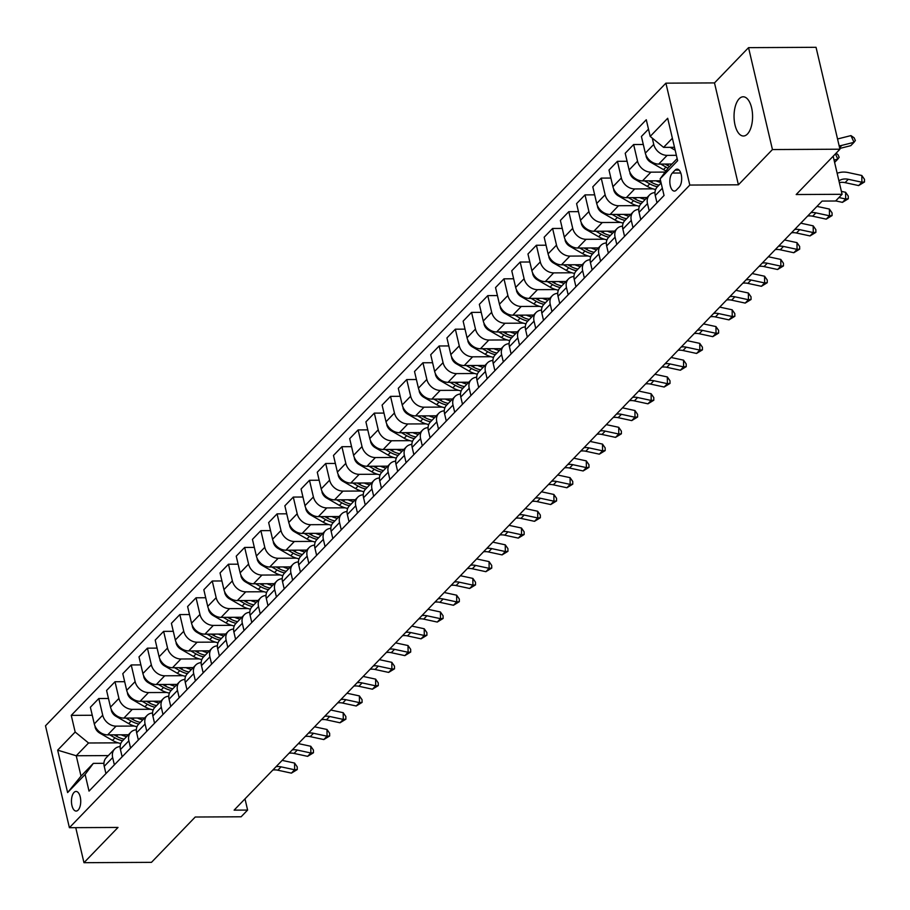 <?xml version="1.0" encoding="UTF-8"?>
<svg xmlns="http://www.w3.org/2000/svg" width="910" height="910" viewBox="0 0 910 910"><rect width="100%" height="100%" fill="white"/><g stroke="black" fill="none" stroke-linecap="round" stroke-linejoin="round"><path stroke-width="1.36" d="M747.44 134.032A19.61 9.271 -90.3 0 0 752.32 111.964A19.61 9.271 -90.3 0 0 743.208 96.79A19.61 9.271 -90.3 0 0 739.17 98.769A19.61 9.271 -90.3 0 0 734.302 120.837A19.61 9.271 -90.3 0 0 743.413 136.011A19.61 9.271 -90.3 0 0 747.44 134.032M78.158 810.059A9.805 4.63 -90.3 0 0 80.603 799.037A9.805 4.63 -90.3 0 0 76.042 791.45A9.805 4.63 -90.3 0 0 74.028 792.439A9.805 4.63 -90.3 0 0 71.583 803.473A9.805 4.63 -90.3 0 0 76.144 811.06A9.805 4.63 -90.3 0 0 78.158 810.059M665.904 83.163L45.5 725.793L69.399 827.69L689.803 185.06L665.904 83.163L714.498 82.912L738.408 184.81L772.442 149.558L748.543 47.65L714.498 82.912M748.543 47.65L816.042 47.309L839.941 149.206L796.182 194.535L842.08 194.296L833.162 156.236M75.746 827.656L83.97 862.691L151.469 862.35L195.229 817.021L241.127 816.782L247.611 810.071L244.995 798.866M772.442 149.558L839.941 149.206M842.08 194.296L835.607 201.008L822.105 201.076L234.12 810.139L247.611 810.071M675.174 170.09L672.319 173.048A9.498 4.493 -90.3 0 0 669.953 183.729A9.498 4.493 -90.3 0 0 674.367 191.089A9.498 4.493 -90.3 0 0 676.323 190.122L679.178 187.164A9.498 4.493 -90.3 0 0 681.544 176.483A9.498 4.493 -90.3 0 0 677.12 169.135A9.498 4.493 -90.3 0 0 675.174 170.09L679.087 170.068M672.376 138.252L663.572 147.363L650.184 136.409L646.282 119.745L71.253 715.374L92.251 715.26M650.184 136.409L667.69 118.277L677.643 160.695L660.137 178.826L668.349 167.747L677.154 158.624M108.313 755.584L76.235 755.755L81.013 776.128L93.332 763.376L85.119 774.444L89.021 791.108L664.038 195.479L660.137 178.826M85.119 774.444L67.613 792.576L57.66 750.159L75.166 732.038L71.253 715.374M738.408 184.81L689.803 185.06M83.97 862.691L118.004 827.44L69.399 827.69M93.332 763.376L103.933 763.319M674.503 147.306L663.572 147.363M676.38 155.314L667.132 155.371A12.262 9.714 -136 0 1 653.744 144.406L652.277 138.115M671.944 164.027L658.704 164.096A12.262 9.714 -136 0 1 645.327 153.142L641.413 136.477L648.489 129.152M665.142 172.081L650.923 172.161A12.262 9.714 -136 0 1 637.546 161.195L633.633 144.531L643.29 144.485M660.603 180.794L642.494 180.885A12.262 9.714 -136 0 1 629.117 169.92L625.204 153.267L633.633 144.531M652.982 188.848L634.725 188.939A12.262 9.714 -136 0 1 621.337 177.985L617.424 161.32L627.081 161.275M647.033 197.561L626.296 197.675A12.262 9.714 -136 0 1 612.908 186.709L608.995 170.045L617.424 161.32M636.784 205.637L618.516 205.728A12.262 9.714 -136 0 1 605.127 194.774L601.226 178.11L610.883 178.053M630.823 214.35L610.087 214.464A12.262 9.714 -136 0 1 596.698 203.499L592.797 186.834L601.226 178.11M620.574 222.427L602.306 222.518A12.262 9.714 -136 0 1 588.918 211.552L585.016 194.899L594.674 194.842M614.625 231.14L593.877 231.242A12.262 9.714 -136 0 1 580.489 220.288L576.587 203.624L585.016 194.899M604.365 239.216L586.097 239.307A12.262 9.714 -136 0 1 572.72 228.342L568.807 211.677L578.464 211.632M598.416 247.929L577.668 248.032A12.262 9.714 -136 0 1 564.291 237.078L560.378 220.413L568.807 211.677M588.156 255.994L569.887 256.097A12.262 9.714 -136 0 1 556.51 245.131L552.597 228.467L562.255 228.421M582.207 264.719L561.459 264.821A12.262 9.714 -136 0 1 548.082 253.867L544.169 237.203L552.597 228.467M571.946 272.784L553.689 272.886A12.262 9.714 -136 0 1 540.301 261.921L536.388 245.256L546.045 245.211M565.997 281.508L545.261 281.611A12.262 9.714 -136 0 1 531.872 270.645L527.959 253.992L536.388 245.256M555.748 289.573L537.48 289.664A12.262 9.714 -136 0 1 524.092 278.71L520.19 262.046L529.847 262M549.788 298.287L529.051 298.4A12.262 9.714 -136 0 1 515.663 287.435L511.761 270.77L520.19 262.046M539.539 306.363L521.271 306.454A12.262 9.714 -136 0 1 507.882 295.5L503.981 278.835L513.638 278.779M533.59 315.076L512.842 315.19A12.262 9.714 -136 0 1 499.453 304.224L495.552 287.56L503.981 278.835M523.33 323.152L505.061 323.243A12.262 9.714 -136 0 1 491.684 312.278L487.771 295.625L497.429 295.568M517.38 331.866L496.632 331.968A12.262 9.714 -136 0 1 483.255 321.014L479.342 304.349L487.771 295.625M507.12 339.942L488.852 340.033A12.262 9.714 -136 0 1 475.475 329.067L471.562 312.403L481.219 312.358M501.171 348.655L480.435 348.757A12.262 9.714 -136 0 1 467.046 337.803L463.133 321.139L471.562 312.403M490.911 356.72L472.654 356.822A12.262 9.714 -136 0 1 459.266 345.857L455.353 329.192L465.01 329.147M484.962 365.445L464.225 365.547A12.262 9.714 -136 0 1 450.837 354.593L446.935 337.928L455.353 329.192M474.713 373.51L456.445 373.612A12.262 9.714 -136 0 1 443.056 362.646L439.155 345.982L448.812 345.936M468.764 382.234L448.016 382.337A12.262 9.714 -136 0 1 434.627 371.371L430.726 354.718L439.155 345.982M458.503 390.299L440.235 390.39A12.262 9.714 -136 0 1 426.847 379.436L422.945 362.772L432.603 362.726M452.554 399.012L431.806 399.126A12.262 9.714 -136 0 1 418.429 388.161L414.516 371.496L422.945 362.772M442.294 407.088L424.026 407.179A12.262 9.714 -136 0 1 410.649 396.225L406.736 379.561L416.393 379.504M436.345 415.802L415.597 415.915A12.262 9.714 -136 0 1 402.22 404.95L398.307 388.286L406.736 379.561M426.085 423.878L407.828 423.969A12.262 9.714 -136 0 1 394.439 413.003L390.526 396.35L400.184 396.294M420.136 432.591L399.399 432.694A12.262 9.714 -136 0 1 386.011 421.739L382.098 405.075L390.526 396.35M409.887 440.667L391.618 440.759A12.262 9.714 -136 0 1 378.23 429.793L374.328 413.129L383.986 413.083M403.926 449.381L383.19 449.483A12.262 9.714 -136 0 1 369.801 438.529L365.9 421.865L374.328 413.129M393.677 457.446L375.409 457.548A12.262 9.714 -136 0 1 362.021 446.582L358.119 429.918L367.776 429.873M387.728 466.17L366.98 466.273A12.262 9.714 -136 0 1 353.592 455.318L349.69 438.654L358.119 429.918M377.468 474.235L359.2 474.337A12.262 9.714 -136 0 1 345.823 463.372L341.91 446.708L351.567 446.662M371.519 482.96L350.771 483.062A12.262 9.714 -136 0 1 337.394 472.097L333.481 455.444L341.91 446.708M361.259 491.025L342.99 491.116A12.262 9.714 -136 0 1 329.613 480.161L325.7 463.497L335.358 463.452M355.31 499.738L334.573 499.852A12.262 9.714 -136 0 1 321.185 488.886L317.272 472.222L325.7 463.497M345.049 507.814L326.792 507.905A12.262 9.714 -136 0 1 313.404 496.951L309.491 480.287L319.148 480.23M339.1 516.527L318.363 516.641A12.262 9.714 -136 0 1 304.975 505.676L301.074 489.011L309.491 480.287M328.851 524.604L310.583 524.695A12.262 9.714 -136 0 1 297.195 513.74L293.293 497.076L302.95 497.019M322.891 533.317L302.154 533.419A12.262 9.714 -136 0 1 288.766 522.465L284.864 505.801L293.293 497.076M312.642 541.393L294.374 541.484A12.262 9.714 -136 0 1 280.985 530.519L277.084 513.866L286.741 513.809M306.693 550.106L285.945 550.209A12.262 9.714 -136 0 1 272.568 539.255L268.655 522.59L277.084 513.866M296.433 558.171L278.164 558.274A12.262 9.714 -136 0 1 264.787 547.308L260.874 530.644L270.532 530.598M290.483 566.896L269.735 566.998A12.262 9.714 -136 0 1 256.358 556.044L252.445 539.38L260.874 530.644M280.223 574.961L261.955 575.063A12.262 9.714 -136 0 1 248.578 564.098L244.665 547.433L254.322 547.388M274.274 583.685L253.537 583.788A12.262 9.714 -136 0 1 240.149 572.822L236.236 556.169L244.665 547.433M264.014 591.75L245.757 591.841A12.262 9.714 -136 0 1 232.368 580.887L228.456 564.223L238.113 564.177M258.065 600.463L237.328 600.577A12.262 9.714 -136 0 1 223.94 589.612L220.038 572.947L228.456 564.223M247.816 608.54L229.548 608.631A12.262 9.714 -136 0 1 216.159 597.677L212.257 581.012L221.915 580.955M241.867 617.253L221.119 617.367A12.262 9.714 -136 0 1 207.73 606.401L203.829 589.737L212.257 581.012M231.606 625.329L213.338 625.42A12.262 9.714 -136 0 1 199.95 614.466L196.048 597.802L205.706 597.745M225.657 634.042L204.909 634.156A12.262 9.714 -136 0 1 191.532 623.191L187.619 606.526L196.048 597.802M215.397 642.119L197.129 642.21A12.262 9.714 -136 0 1 183.752 631.244L179.839 614.591L189.496 614.534M209.448 650.832L188.7 650.934A12.262 9.714 -136 0 1 175.323 639.98L171.41 623.316L179.839 614.591M199.188 658.897L180.931 658.999A12.262 9.714 -136 0 1 167.542 648.034L163.629 631.369L173.287 631.324M193.238 667.621L172.502 667.724A12.262 9.714 -136 0 1 159.113 656.77L155.201 640.105L163.629 631.369M182.99 675.686L164.721 675.789A12.262 9.714 -136 0 1 151.333 664.823L147.431 648.159L157.089 648.113M177.029 684.411L156.292 684.513A12.262 9.714 -136 0 1 142.904 673.548L139.002 656.895L147.431 648.159M166.78 692.476L148.512 692.567A12.262 9.714 -136 0 1 135.124 681.613L131.222 664.948L140.879 664.903M160.831 701.189L140.083 701.303A12.262 9.714 -136 0 1 126.695 690.337L122.793 673.673L131.222 664.948M150.571 709.265L132.303 709.356A12.262 9.714 -136 0 1 118.926 698.402L115.013 681.738L124.67 681.681M144.622 717.979L123.874 718.092A12.262 9.714 -136 0 1 110.497 707.127L106.584 690.462L115.013 681.738M134.362 726.055L116.093 726.146A12.262 9.714 -136 0 1 102.716 715.192L98.803 698.527L108.461 698.47M128.412 734.768L107.676 734.882A12.262 9.714 -136 0 1 94.287 723.916L90.374 707.252L98.803 698.527M118.152 742.844L88.554 742.992L76.235 755.755L57.66 750.159M656.974 202.805L655.268 195.548A12.262 9.714 -136 0 1 657.247 186.982L661.115 182.978M649.194 210.87L647.488 203.612A12.262 9.714 -136 0 1 649.467 195.036A12.262 9.714 -136 0 1 654.972 192.567M640.765 219.594L639.059 212.337A12.262 9.714 -136 0 1 641.049 203.772L649.467 195.036M632.985 227.659L631.278 220.391A12.262 9.714 -136 0 1 633.269 211.825A12.262 9.714 -136 0 1 638.763 209.357M624.556 236.384L622.861 229.127A12.262 9.714 -136 0 1 624.84 220.561L633.269 211.825M616.775 244.437L615.08 237.18A12.262 9.714 -136 0 1 617.06 228.615A12.262 9.714 -136 0 1 622.554 226.135M608.346 253.173L606.652 245.916A12.262 9.714 -136 0 1 608.631 237.339L617.06 228.615M600.577 261.227L598.871 253.97A12.262 9.714 -136 0 1 600.85 245.404A12.262 9.714 -136 0 1 606.356 242.924M592.148 269.963L590.442 262.706A12.262 9.714 -136 0 1 592.421 254.129L600.85 245.404M584.368 278.016L582.662 270.759A12.262 9.714 -136 0 1 584.641 262.194A12.262 9.714 -136 0 1 590.146 259.714M575.939 286.752L574.233 279.484A12.262 9.714 -136 0 1 576.212 270.918L584.641 262.194M568.159 294.806L566.452 287.549A12.262 9.714 -136 0 1 568.443 278.972A12.262 9.714 -136 0 1 573.937 276.504M559.73 303.53L558.023 296.273A12.262 9.714 -136 0 1 560.014 287.708L568.443 278.972M551.949 311.595L550.243 304.338A12.262 9.714 -136 0 1 552.234 295.761A12.262 9.714 -136 0 1 557.728 293.293M543.52 320.32L541.825 313.063A12.262 9.714 -136 0 1 543.805 304.497L552.234 295.761M535.74 328.385L534.045 321.116A12.262 9.714 -136 0 1 536.024 312.551A12.262 9.714 -136 0 1 541.53 310.083M527.311 337.11L525.616 329.852A12.262 9.714 -136 0 1 527.595 321.287L536.024 312.551M519.542 345.163L517.836 337.906A12.262 9.714 -136 0 1 519.815 329.34A12.262 9.714 -136 0 1 525.32 326.861M511.113 353.899L509.407 346.642A12.262 9.714 -136 0 1 511.386 338.065L519.815 329.34M503.332 361.952L501.626 354.695A12.262 9.714 -136 0 1 503.605 346.13A12.262 9.714 -136 0 1 509.111 343.65M494.903 370.688L493.197 363.431A12.262 9.714 -136 0 1 495.188 354.854L503.605 346.13M487.123 378.742L485.417 371.485A12.262 9.714 -136 0 1 487.407 362.919A12.262 9.714 -136 0 1 492.901 360.44M478.694 387.478L476.988 380.209A12.262 9.714 -136 0 1 478.978 371.644L487.407 362.919M470.914 395.531L469.219 388.274A12.262 9.714 -136 0 1 471.198 379.697A12.262 9.714 -136 0 1 476.692 377.229M462.485 404.256L460.79 396.999A12.262 9.714 -136 0 1 462.769 388.433L471.198 379.697M454.704 412.321L453.009 405.064A12.262 9.714 -136 0 1 454.989 396.487A12.262 9.714 -136 0 1 460.494 394.019M446.287 421.046L444.58 413.788A12.262 9.714 -136 0 1 446.56 405.223L454.989 396.487M438.506 429.111L436.8 421.842A12.262 9.714 -136 0 1 438.779 413.276A12.262 9.714 -136 0 1 444.285 410.808M430.077 437.835L428.371 430.578A12.262 9.714 -136 0 1 430.35 422.012L438.779 413.276M422.297 445.889L420.591 438.631A12.262 9.714 -136 0 1 422.581 430.066A12.262 9.714 -136 0 1 428.075 427.598M413.868 454.625L412.162 447.367A12.262 9.714 -136 0 1 414.152 438.791L422.581 430.066M406.087 462.678L404.381 455.421A12.262 9.714 -136 0 1 406.372 446.855A12.262 9.714 -136 0 1 411.866 444.376M397.659 471.414L395.964 464.157A12.262 9.714 -136 0 1 397.943 455.58L406.372 446.855M389.878 479.468L388.183 472.21A12.262 9.714 -136 0 1 390.162 463.645A12.262 9.714 -136 0 1 395.668 461.165M381.449 488.204L379.754 480.935A12.262 9.714 -136 0 1 381.734 472.37L390.162 463.645M373.68 496.257L371.974 489A12.262 9.714 -136 0 1 373.953 480.423A12.262 9.714 -136 0 1 379.459 477.955M365.251 504.982L363.545 497.724A12.262 9.714 -136 0 1 365.524 489.159L373.953 480.423M357.471 513.047L355.764 505.789A12.262 9.714 -136 0 1 357.744 497.213A12.262 9.714 -136 0 1 363.249 494.744M349.042 521.771L347.336 514.514A12.262 9.714 -136 0 1 349.315 505.949L357.744 497.213M341.261 529.836L339.555 522.567A12.262 9.714 -136 0 1 341.546 514.002A12.262 9.714 -136 0 1 347.04 511.534M332.833 538.561L331.126 531.303A12.262 9.714 -136 0 1 333.117 522.738L341.546 514.002M325.052 546.614L323.357 539.357A12.262 9.714 -136 0 1 325.336 530.792A12.262 9.714 -136 0 1 330.83 528.323M316.623 555.35L314.928 548.093A12.262 9.714 -136 0 1 316.908 539.516L325.336 530.792M308.843 563.404L307.148 556.146A12.262 9.714 -136 0 1 309.127 547.581A12.262 9.714 -136 0 1 314.632 545.101M300.425 572.14L298.719 564.883A12.262 9.714 -136 0 1 300.698 556.306L309.127 547.581M292.645 580.193L290.938 572.936A12.262 9.714 -136 0 1 292.918 564.371A12.262 9.714 -136 0 1 298.423 561.891M284.216 588.929L282.51 581.661A12.262 9.714 -136 0 1 284.489 573.095L292.918 564.371M276.435 596.983L274.729 589.726A12.262 9.714 -136 0 1 276.708 581.16A12.262 9.714 -136 0 1 282.214 578.68M268.006 605.707L266.3 598.45A12.262 9.714 -136 0 1 268.291 589.885L276.708 581.16M260.226 613.772L258.52 606.515A12.262 9.714 -136 0 1 260.51 597.938A12.262 9.714 -136 0 1 266.004 595.47M251.797 622.497L250.091 615.24A12.262 9.714 -136 0 1 252.081 606.674L260.51 597.938M244.017 630.562L242.322 623.293A12.262 9.714 -136 0 1 244.301 614.728A12.262 9.714 -136 0 1 249.795 612.259M235.588 639.286L233.893 632.029A12.262 9.714 -136 0 1 235.872 623.464L244.301 614.728M227.807 647.34L226.112 640.083A12.262 9.714 -136 0 1 228.091 631.517A12.262 9.714 -136 0 1 233.597 629.049M219.39 656.076L217.683 648.819A12.262 9.714 -136 0 1 219.663 640.242L228.091 631.517M211.609 664.129L209.903 656.872A12.262 9.714 -136 0 1 211.882 648.307A12.262 9.714 -136 0 1 217.388 645.827M203.18 672.865L201.474 665.608A12.262 9.714 -136 0 1 203.453 657.031L211.882 648.307M195.4 680.919L193.694 673.662A12.262 9.714 -136 0 1 195.684 665.096A12.262 9.714 -136 0 1 201.178 662.616M186.971 689.655L185.265 682.386A12.262 9.714 -136 0 1 187.255 673.821L195.684 665.096M179.19 697.708L177.484 690.451A12.262 9.714 -136 0 1 179.475 681.886A12.262 9.714 -136 0 1 184.969 679.406M170.762 706.433L169.067 699.176A12.262 9.714 -136 0 1 171.046 690.61L179.475 681.886M162.981 714.498L161.286 707.241A12.262 9.714 -136 0 1 163.265 698.664A12.262 9.714 -136 0 1 168.771 696.195M154.552 723.222L152.857 715.965A12.262 9.714 -136 0 1 154.837 707.4L163.265 698.664M146.783 731.287L145.077 724.03A12.262 9.714 -136 0 1 147.056 715.453A12.262 9.714 -136 0 1 152.561 712.985M138.354 740.012L136.648 732.755A12.262 9.714 -136 0 1 138.627 724.189L147.056 715.453M130.574 748.065L128.867 740.808A12.262 9.714 -136 0 1 130.847 732.243A12.262 9.714 -136 0 1 136.352 729.774M122.145 756.802L120.438 749.544A12.262 9.714 -136 0 1 122.429 740.967L130.847 732.243M114.364 764.855L112.658 757.598A12.262 9.714 -136 0 1 114.649 749.032A12.262 9.714 -136 0 1 120.143 746.553M75.166 732.038L88.554 742.992M105.935 773.591L104.229 766.334A12.262 9.714 -136 0 1 106.22 757.757L114.649 749.032M67.613 792.576L81.013 776.128M838.929 180.817L839.338 180.567A15.322 12.148 -136 0 1 848.313 179.293L861.884 182.216L861.815 175.493L848.245 172.57A22.977 18.223 44 0 0 837.154 173.287M839.35 182.614A15.322 12.148 -136 0 1 845.071 182.648L858.642 185.572L861.884 182.216L864.5 181.977L858.642 185.572M861.815 175.493L864.466 179.293L864.5 181.977M670.158 147.329L675.186 150.218M837.53 138.911A15.322 12.148 44 0 0 838.792 138.661L850.952 135.601L854.137 137.808L855.366 140.493L854.024 142.313L841.864 145.373A22.977 18.223 -136 0 1 839.145 145.827M850.952 135.601L854.024 142.313L850.793 145.668L839.759 148.444M835.698 200.905L842.433 202.361L845.674 199.006L845.606 192.283L841.397 191.373M838.94 197.55L845.674 199.006L848.291 198.767L842.433 202.361M845.606 192.283L848.268 196.082L848.291 198.767M810.89 212.69A15.322 12.148 -136 0 1 815.906 212.86L829.476 215.784L829.397 209.061L816.975 206.388M807.648 216.045A15.322 12.148 -136 0 1 812.664 216.216L826.235 219.151L829.476 215.784L832.081 215.556L826.235 219.151M829.397 209.061L832.058 212.872L832.081 215.556M794.692 229.479A15.322 12.148 -136 0 1 799.697 229.65L813.267 232.573L813.187 225.851L800.766 223.177M791.45 232.835A15.322 12.148 -136 0 1 796.455 233.005L810.025 235.929L813.267 232.573L815.883 232.346L810.025 235.929M813.187 225.851L815.849 229.661L815.883 232.346M646.134 155.508L646.134 156.349A8.122 6.438 44 0 0 650.764 162.298L663.527 169.624A23.444 18.587 44 0 0 666.018 170.887M660.796 164.084L665.984 167.065A23.444 18.587 44 0 0 668.065 168.145M669.555 166.507A23.444 18.587 -136 0 1 667.542 165.461L665.119 164.062M836.017 153.278L837.928 154.598L839.168 157.282L837.826 159.102L834.049 160.046M834.606 162.424L837.826 159.102L835.426 153.881M629.925 172.297L629.925 173.139A8.122 6.438 44 0 0 634.554 179.077L647.317 186.402A23.444 18.587 44 0 0 655.632 189.473M655.973 180.817A23.444 18.587 44 0 0 661.001 182.535M644.587 180.874L649.785 183.854A23.444 18.587 44 0 0 657.429 186.789M658.988 185.185A23.444 18.587 -136 0 1 651.332 182.239L648.91 180.851M613.715 189.087L613.715 189.917A8.122 6.438 44 0 0 618.345 195.866L631.108 203.192A23.444 18.587 44 0 0 639.423 206.263M639.764 197.606A23.444 18.587 44 0 0 645.247 199.415M628.378 197.663L633.576 200.644A23.444 18.587 44 0 0 641.231 203.578M642.779 201.975A23.444 18.587 -136 0 1 635.135 199.028L632.7 197.641M778.482 246.269A15.322 12.148 -136 0 1 783.487 246.439L797.058 249.363L796.978 242.64L784.568 239.967M775.24 249.624A15.322 12.148 -136 0 1 780.245 249.795L793.816 252.718L797.058 249.363L799.674 249.135L793.816 252.718M796.978 242.64L799.64 246.439L799.674 249.135M597.506 205.876L597.517 206.706A8.122 6.438 44 0 0 602.136 212.656L614.91 219.981A23.444 18.587 44 0 0 623.213 223.041M623.566 214.385A23.444 18.587 44 0 0 629.038 216.205M612.168 214.453L617.367 217.433A23.444 18.587 44 0 0 625.022 220.368M626.581 218.753A23.444 18.587 -136 0 1 618.925 215.818L616.502 214.43M762.273 263.058A15.322 12.148 -136 0 1 767.278 263.229L780.848 266.152L780.78 259.43L768.358 256.757M759.031 266.414A15.322 12.148 -136 0 1 764.036 266.584L777.606 269.508L780.848 266.152L783.464 265.925L777.606 269.508M780.78 259.43L783.43 263.229L783.464 265.925M581.308 222.666L581.308 223.496A8.122 6.438 44 0 0 585.938 229.445L598.7 236.771A23.444 18.587 44 0 0 607.015 239.831M607.357 231.174A23.444 18.587 44 0 0 612.828 232.994M595.97 231.231L601.157 234.223A23.444 18.587 44 0 0 608.813 237.157M610.371 235.542A23.444 18.587 -136 0 1 602.716 232.607L600.293 231.22M746.063 279.836A15.322 12.148 -136 0 1 751.068 280.018L764.639 282.942L764.571 276.219L752.149 273.546M742.822 283.203A15.322 12.148 -136 0 1 747.838 283.374L761.408 286.297L764.639 282.942L767.255 282.703L761.408 286.297M764.571 276.219L767.232 280.018L767.255 282.703M565.099 239.444L565.099 240.286A8.122 6.438 44 0 0 569.728 246.235L582.491 253.56A23.444 18.587 44 0 0 590.806 256.62M591.147 247.964A23.444 18.587 44 0 0 596.63 249.784M579.761 248.02L584.959 251.001A23.444 18.587 44 0 0 592.603 253.947M594.162 252.332A23.444 18.587 -136 0 1 586.506 249.397L584.083 247.998M729.854 296.626A15.322 12.148 -136 0 1 734.87 296.796L748.441 299.731L748.361 293.009L735.94 290.324M726.612 299.982A15.322 12.148 -136 0 1 731.629 300.163L745.199 303.087L748.441 299.731L751.057 299.492L745.199 303.087M748.361 293.009L751.023 296.808L751.057 299.492M548.889 256.233L548.889 257.075A8.122 6.438 44 0 0 553.519 263.024L566.282 270.35A23.444 18.587 44 0 0 574.597 273.409M574.938 264.753A23.444 18.587 44 0 0 580.421 266.573M563.552 264.81L568.75 267.79A23.444 18.587 44 0 0 576.394 270.736M577.952 269.121A23.444 18.587 -136 0 1 570.308 266.186L567.874 264.787M713.656 313.415A15.322 12.148 -136 0 1 718.661 313.586L732.231 316.509L732.152 309.798L719.73 307.114M710.414 316.771A15.322 12.148 -136 0 1 715.419 316.942L728.99 319.876L732.231 316.509L734.848 316.282L728.99 319.876M732.152 309.798L734.814 313.597L734.848 316.282M532.68 273.023L532.68 273.864A8.122 6.438 44 0 0 537.309 279.802L550.072 287.128A23.444 18.587 44 0 0 558.387 290.199M558.729 281.543A23.444 18.587 44 0 0 564.211 283.351M547.342 281.599L552.541 284.58A23.444 18.587 44 0 0 560.196 287.514M561.743 285.911A23.444 18.587 -136 0 1 554.099 282.964L551.676 281.577M697.447 330.205A15.322 12.148 -136 0 1 702.452 330.375L716.022 333.299L715.954 326.576L703.532 323.903M694.205 333.56A15.322 12.148 -136 0 1 699.21 333.731L712.78 336.654L716.022 333.299L718.638 333.071L712.78 336.654M715.954 326.576L718.604 330.387L718.638 333.071M516.482 289.812L516.482 290.643A8.122 6.438 44 0 0 521.1 296.592L533.874 303.917A23.444 18.587 44 0 0 542.189 306.988M542.531 298.332A23.444 18.587 44 0 0 548.002 300.141M531.144 298.389L536.331 301.369A23.444 18.587 44 0 0 543.987 304.304M545.545 302.7A23.444 18.587 -136 0 1 537.89 299.754L535.467 298.366M681.237 346.994A15.322 12.148 -136 0 1 686.242 347.165L699.813 350.088L699.744 343.366L687.323 340.693M677.995 350.35A15.322 12.148 -136 0 1 683 350.521L696.571 353.444L699.813 350.088L702.429 349.861L696.571 353.444M699.744 343.366L702.406 347.165L702.429 349.861M500.272 306.602L500.272 307.432A8.122 6.438 44 0 0 504.902 313.381L517.665 320.707A23.444 18.587 44 0 0 525.98 323.767M526.321 315.11A23.444 18.587 44 0 0 531.793 316.93M514.935 315.178L520.122 318.159A23.444 18.587 44 0 0 527.777 321.093M529.336 319.478A23.444 18.587 -136 0 1 521.68 316.543L519.257 315.156M665.028 363.784A15.322 12.148 -136 0 1 670.044 363.954L683.615 366.878L683.535 360.155L671.114 357.482M661.786 367.139A15.322 12.148 -136 0 1 666.803 367.31L680.373 370.233L683.615 366.878L686.22 366.65L680.373 370.233M683.535 360.155L686.197 363.954L686.22 366.65M484.063 323.391L484.063 324.222A8.122 6.438 44 0 0 488.693 330.171L501.455 337.496A23.444 18.587 44 0 0 509.771 340.556M510.112 331.9A23.444 18.587 44 0 0 515.595 333.72M498.725 331.968L503.924 334.948A23.444 18.587 44 0 0 511.568 337.883M513.126 336.268A23.444 18.587 -136 0 1 505.471 333.333L503.048 331.945M648.819 380.562A15.322 12.148 -136 0 1 653.835 380.744L667.405 383.667L667.326 376.945L654.904 374.272M645.588 383.929A15.322 12.148 -136 0 1 650.593 384.1L664.163 387.023L667.405 383.667L670.022 383.428L664.163 387.023M667.326 376.945L669.987 380.744L670.022 383.428M467.854 340.169L467.854 341.011A8.122 6.438 44 0 0 472.483 346.96L485.246 354.286A23.444 18.587 44 0 0 493.561 357.346M493.902 348.689A23.444 18.587 44 0 0 499.385 350.509M482.516 348.746L487.714 351.726A23.444 18.587 44 0 0 495.358 354.673M496.917 353.057A23.444 18.587 -136 0 1 489.273 350.123L486.839 348.723M632.621 397.351A15.322 12.148 -136 0 1 637.626 397.522L651.196 400.457L651.116 393.734L638.695 391.05M629.379 400.707A15.322 12.148 -136 0 1 634.384 400.889L647.954 403.812L651.196 400.457L653.812 400.218L647.954 403.812M651.116 393.734L653.778 397.534L653.812 400.218M451.644 356.959L451.644 357.801A8.122 6.438 44 0 0 456.274 363.75L469.037 371.075A23.444 18.587 44 0 0 477.352 374.135M477.704 365.479A23.444 18.587 44 0 0 483.176 367.299M466.307 365.536L471.505 368.516A23.444 18.587 44 0 0 479.161 371.462M480.707 369.847A23.444 18.587 -136 0 1 473.063 366.912L470.641 365.513M616.411 414.141A15.322 12.148 -136 0 1 621.416 414.312L634.987 417.235L634.918 410.524L622.497 407.839M613.169 417.497A15.322 12.148 -136 0 1 618.174 417.667L631.745 420.602L634.987 417.235L637.603 417.007L631.745 420.602M634.918 410.524L637.569 414.323L637.603 417.007M435.446 373.748L435.446 374.59A8.122 6.438 44 0 0 440.076 380.528L452.839 387.853A23.444 18.587 44 0 0 461.154 390.925M461.495 382.268A23.444 18.587 44 0 0 466.966 384.077M450.109 382.325L455.296 385.305A23.444 18.587 44 0 0 462.951 388.24M464.51 386.636A23.444 18.587 -136 0 1 456.854 383.69L454.431 382.302M600.202 430.93A15.322 12.148 -136 0 1 605.207 431.101L618.777 434.024L618.709 427.302L606.288 424.629M596.96 434.286A15.322 12.148 -136 0 1 601.965 434.457L615.535 437.38L618.777 434.024L621.393 433.797L615.535 437.38M618.709 427.302L621.371 431.113L621.393 433.797M419.237 390.538L419.237 391.368A8.122 6.438 44 0 0 423.867 397.317L436.629 404.643A23.444 18.587 44 0 0 444.945 407.714M445.286 399.058A23.444 18.587 44 0 0 450.757 400.866M433.899 399.115L439.086 402.095A23.444 18.587 44 0 0 446.742 405.03M448.3 403.426A23.444 18.587 -136 0 1 440.645 400.48L438.222 399.092M583.992 447.72A15.322 12.148 -136 0 1 589.009 447.891L602.579 450.814L602.5 444.091L590.078 441.418M580.751 451.076A15.322 12.148 -136 0 1 585.767 451.246L599.337 454.17L602.579 450.814L605.184 450.587L599.337 454.17M602.5 444.091L605.161 447.891L605.184 450.587M403.028 407.327L403.028 408.158A8.122 6.438 44 0 0 407.657 414.107L420.42 421.432A23.444 18.587 44 0 0 428.735 424.504M429.076 415.836A23.444 18.587 44 0 0 434.559 417.656M417.69 415.904L422.888 418.884A23.444 18.587 44 0 0 430.532 421.819M432.091 420.204A23.444 18.587 -136 0 1 424.435 417.269L422.012 415.881M567.794 464.51A15.322 12.148 -136 0 1 572.799 464.68L586.37 467.603L586.29 460.881L573.869 458.208M564.553 467.865A15.322 12.148 -136 0 1 569.558 468.036L583.128 470.959L586.37 467.603L588.986 467.376L583.128 470.959M586.29 460.881L588.952 464.68L588.986 467.376M386.818 424.117L386.818 424.947A8.122 6.438 44 0 0 391.448 430.896L404.211 438.222A23.444 18.587 44 0 0 412.526 441.282M412.867 432.625A23.444 18.587 44 0 0 418.35 434.445M401.481 432.694L406.679 435.674A23.444 18.587 44 0 0 414.334 438.609M415.881 436.993A23.444 18.587 -136 0 1 408.237 434.059L405.803 432.671M551.585 481.288A15.322 12.148 -136 0 1 556.59 481.47L570.16 484.393L570.081 477.67L557.671 474.997M548.343 484.655A15.322 12.148 -136 0 1 553.348 484.825L566.919 487.749L570.16 484.393L572.777 484.154L566.919 487.749M570.081 477.67L572.743 481.47L572.777 484.154M370.62 440.895L370.62 441.737A8.122 6.438 44 0 0 375.238 447.686L388.013 455.011A23.444 18.587 44 0 0 396.316 458.071M396.669 449.415A23.444 18.587 44 0 0 402.14 451.235M385.271 449.472L390.47 452.452A23.444 18.587 44 0 0 398.125 455.398M399.683 453.783A23.444 18.587 -136 0 1 392.028 450.848L389.605 449.449M535.376 498.077A15.322 12.148 -136 0 1 540.381 498.248L553.951 501.183L553.883 494.46L541.461 491.775M532.134 501.433A15.322 12.148 -136 0 1 537.139 501.615L550.709 504.538L553.951 501.183L556.567 500.944L550.709 504.538M553.883 494.46L556.533 498.259L556.567 500.944M354.411 457.685L354.411 458.526A8.122 6.438 44 0 0 359.04 464.475L371.803 471.801A23.444 18.587 44 0 0 380.118 474.861M380.46 466.204A23.444 18.587 44 0 0 385.931 468.024M369.073 466.261L374.26 469.241A23.444 18.587 44 0 0 381.916 472.188M383.474 470.572A23.444 18.587 -136 0 1 375.819 467.638L373.396 466.238M519.166 514.867A15.322 12.148 -136 0 1 524.171 515.037L537.742 517.961L537.673 511.249L525.252 508.565M515.924 518.222A15.322 12.148 -136 0 1 520.941 518.393L534.511 521.328L537.742 517.961L540.358 517.733L534.511 521.328M537.673 511.249L540.335 515.049L540.358 517.733M338.201 474.474L338.201 475.316A8.122 6.438 44 0 0 342.831 481.253L355.594 488.579A23.444 18.587 44 0 0 363.909 491.65M364.25 482.994A23.444 18.587 44 0 0 369.733 484.802M352.864 483.051L358.062 486.031A23.444 18.587 44 0 0 365.706 488.966M367.265 487.362A23.444 18.587 -136 0 1 359.609 484.416L357.186 483.028M502.957 531.656A15.322 12.148 -136 0 1 507.973 531.827L521.544 534.75L521.464 528.027L509.043 525.354M499.715 535.012A15.322 12.148 -136 0 1 504.732 535.182L518.302 538.106L521.544 534.75L524.16 534.523L518.302 538.106M521.464 528.027L524.126 531.838L524.16 534.523M321.992 491.263L321.992 492.094A8.122 6.438 44 0 0 326.622 498.043L339.385 505.368A23.444 18.587 44 0 0 347.7 508.44M348.041 499.783A23.444 18.587 44 0 0 353.524 501.592M336.654 499.84L341.853 502.82A23.444 18.587 44 0 0 349.497 505.755M351.055 504.151A23.444 18.587 -136 0 1 343.411 501.205L340.977 499.817M486.759 548.446A15.322 12.148 -136 0 1 491.764 548.616L505.334 551.54L505.255 544.817L492.833 542.144M483.517 551.801A15.322 12.148 -136 0 1 488.522 551.972L502.092 554.895L505.334 551.54L507.951 551.312L502.092 554.895M505.255 544.817L507.916 548.616L507.951 551.312M305.783 508.053L305.783 508.883A8.122 6.438 44 0 0 310.412 514.832L323.175 522.158A23.444 18.587 44 0 0 331.49 525.229M331.832 516.573A23.444 18.587 44 0 0 337.314 518.381M320.445 516.63L325.643 519.61A23.444 18.587 44 0 0 333.299 522.545M334.846 520.929A23.444 18.587 -136 0 1 327.202 517.995L324.779 516.607M470.55 565.235A15.322 12.148 -136 0 1 475.555 565.406L489.125 568.329L489.057 561.606L476.635 558.933M467.308 568.591A15.322 12.148 -136 0 1 472.313 568.761L485.883 571.685L489.125 568.329L491.741 568.102L485.883 571.685M489.057 561.606L491.707 565.406L491.741 568.102M289.585 524.842L289.585 525.673A8.122 6.438 44 0 0 294.214 531.622L306.977 538.947A23.444 18.587 44 0 0 315.292 542.007M315.634 533.351A23.444 18.587 44 0 0 321.105 535.171M304.247 533.419L309.434 536.399A23.444 18.587 44 0 0 317.089 539.334M318.648 537.719A23.444 18.587 -136 0 1 310.992 534.784L308.57 533.396M454.34 582.013A15.322 12.148 -136 0 1 459.345 582.195L472.916 585.119L472.847 578.396L460.426 575.723M451.098 585.38A15.322 12.148 -136 0 1 456.103 585.551L469.674 588.474L472.916 585.119L475.532 584.88L469.674 588.474M472.847 578.396L475.509 582.195L475.532 584.88M273.375 541.621L273.375 542.462A8.122 6.438 44 0 0 278.005 548.411L290.768 555.737A23.444 18.587 44 0 0 299.083 558.797M299.424 550.14A23.444 18.587 44 0 0 304.896 551.961M288.038 550.197L293.225 553.178A23.444 18.587 44 0 0 300.88 556.124M302.438 554.509A23.444 18.587 -136 0 1 294.783 551.574L292.36 550.175M438.131 598.803A15.322 12.148 -136 0 1 443.147 598.973L456.718 601.908L456.638 595.185L444.216 592.501M434.889 602.158A15.322 12.148 -136 0 1 439.905 602.34L453.476 605.264L456.718 601.908L459.322 601.669L453.476 605.264M456.638 595.185L459.3 598.985L459.322 601.669M257.166 558.41L257.166 559.252A8.122 6.438 44 0 0 261.796 565.201L274.558 572.526A23.444 18.587 44 0 0 282.873 575.586M283.215 566.93A23.444 18.587 44 0 0 288.697 568.75M271.828 566.987L277.027 569.967A23.444 18.587 44 0 0 284.671 572.913M286.229 571.298A23.444 18.587 -136 0 1 278.574 568.363L276.151 566.964M421.921 615.592A15.322 12.148 -136 0 1 426.938 615.763L440.508 618.686L440.429 611.975L428.007 609.29M418.691 618.948A15.322 12.148 -136 0 1 423.696 619.118L437.266 622.053L440.508 618.686L443.125 618.459L437.266 622.053M440.429 611.975L443.09 615.774L443.125 618.459M240.957 575.2L240.957 576.041A8.122 6.438 44 0 0 245.586 581.979L258.349 589.305A23.444 18.587 44 0 0 266.664 592.376M267.005 583.719A23.444 18.587 44 0 0 272.488 585.528M255.619 583.776L260.817 586.757A23.444 18.587 44 0 0 268.461 589.691M270.02 588.087A23.444 18.587 -136 0 1 262.376 585.141L259.942 583.754M405.724 632.382A15.322 12.148 -136 0 1 410.728 632.552L424.299 635.476L424.219 628.753L411.798 626.08M402.482 635.737A15.322 12.148 -136 0 1 407.487 635.908L421.057 638.831L424.299 635.476L426.915 635.248L421.057 638.831M424.219 628.753L426.881 632.564L426.915 635.248M224.747 591.989L224.759 592.819A8.122 6.438 44 0 0 229.377 598.769L242.151 606.094A23.444 18.587 44 0 0 250.455 609.165M250.807 600.509A23.444 18.587 44 0 0 256.279 602.318M239.41 600.566L244.608 603.546A23.444 18.587 44 0 0 252.263 606.481M253.81 604.877A23.444 18.587 -136 0 1 246.166 601.931L243.743 600.543M389.514 649.171A15.322 12.148 -136 0 1 394.519 649.342L408.089 652.265L408.021 645.543L395.6 642.869M386.272 652.527A15.322 12.148 -136 0 1 391.277 652.697L404.848 655.621L408.089 652.265L410.706 652.038L404.848 655.621M408.021 645.543L410.672 649.342L410.706 652.038M208.549 608.779L208.549 609.609A8.122 6.438 44 0 0 213.179 615.558L225.942 622.884A23.444 18.587 44 0 0 234.257 625.955M234.598 617.298A23.444 18.587 44 0 0 240.069 619.107M223.212 617.355L228.399 620.336A23.444 18.587 44 0 0 236.054 623.27M237.612 621.655A23.444 18.587 -136 0 1 229.957 618.72L227.534 617.333M373.305 665.961A15.322 12.148 -136 0 1 378.31 666.131L391.88 669.055L391.812 662.332L379.39 659.659M370.063 669.316A15.322 12.148 -136 0 1 375.068 669.487L388.638 672.41L391.88 669.055L394.496 668.827L388.638 672.41M391.812 662.332L394.474 666.131L394.496 668.827M192.34 625.568L192.34 626.398A8.122 6.438 44 0 0 196.969 632.348L209.732 639.673A23.444 18.587 44 0 0 218.047 642.733M218.389 634.077A23.444 18.587 44 0 0 223.86 635.897M207.002 634.145L212.201 637.125A23.444 18.587 44 0 0 219.845 640.06M221.403 638.445A23.444 18.587 -136 0 1 213.748 635.51L211.325 634.122M357.095 682.739A15.322 12.148 -136 0 1 362.112 682.921L375.682 685.844L375.602 679.122L363.181 676.448M353.853 686.106A15.322 12.148 -136 0 1 358.87 686.277L372.44 689.2L375.682 685.844L378.287 685.605L372.44 689.2M375.602 679.122L378.264 682.921L378.287 685.605M176.13 642.346L176.13 643.188A8.122 6.438 44 0 0 180.76 649.137L193.523 656.463A23.444 18.587 44 0 0 201.838 659.522M202.179 650.866A23.444 18.587 44 0 0 207.662 652.686M190.793 650.923L195.991 653.903A23.444 18.587 44 0 0 203.635 656.849M205.194 655.234A23.444 18.587 -136 0 1 197.538 652.299L195.115 650.9M340.897 699.528A15.322 12.148 -136 0 1 345.902 699.699L359.473 702.634L359.393 695.911L346.972 693.227M337.655 702.884A15.322 12.148 -136 0 1 342.661 703.066L356.231 705.989L359.473 702.634L362.089 702.395L356.231 705.989M359.393 695.911L362.055 699.71L362.089 702.395M159.921 659.136L159.921 659.978A8.122 6.438 44 0 0 164.551 665.927L177.313 673.252A23.444 18.587 44 0 0 185.629 676.312M185.97 667.656A23.444 18.587 44 0 0 191.453 669.476M174.583 667.712L179.782 670.693A23.444 18.587 44 0 0 187.437 673.639M188.984 672.024A23.444 18.587 -136 0 1 181.34 669.089L178.906 667.69M324.688 716.318A15.322 12.148 -136 0 1 329.693 716.488L343.263 719.412L343.195 712.701L330.774 710.016M321.446 719.673A15.322 12.148 -136 0 1 326.451 719.844L340.022 722.779L343.263 719.412L345.88 719.184L340.022 722.779M343.195 712.701L345.846 716.5L345.88 719.184M143.723 675.925L143.723 676.767A8.122 6.438 44 0 0 148.341 682.705L161.115 690.03A23.444 18.587 44 0 0 169.431 693.101M169.772 684.445A23.444 18.587 44 0 0 175.243 686.254M158.374 684.502L163.573 687.482A23.444 18.587 44 0 0 171.228 690.417M172.786 688.813A23.444 18.587 -136 0 1 165.131 685.867L162.708 684.479M308.479 733.107A15.322 12.148 -136 0 1 313.484 733.278L327.054 736.201L326.986 729.479L314.564 726.806M305.237 736.463A15.322 12.148 -136 0 1 310.242 736.634L323.812 739.557L327.054 736.201L329.67 735.974L323.812 739.557M326.986 729.479L329.636 733.289L329.67 735.974M127.514 692.715L127.514 693.545A8.122 6.438 44 0 0 132.143 699.494L144.906 706.82A23.444 18.587 44 0 0 153.221 709.891M153.562 701.235A23.444 18.587 44 0 0 159.034 703.043M142.176 701.291L147.363 704.272A23.444 18.587 44 0 0 155.018 707.207M156.577 705.603A23.444 18.587 -136 0 1 148.921 702.657L146.499 701.269M292.269 749.897A15.322 12.148 -136 0 1 297.286 750.067L310.856 752.991L310.776 746.268L298.355 743.595M289.027 753.253A15.322 12.148 -136 0 1 294.044 753.423L307.614 756.346L310.856 752.991L313.461 752.763L307.614 756.346M310.776 746.268L313.438 750.067L313.461 752.763M111.304 709.504L111.304 710.335A8.122 6.438 44 0 0 115.934 716.284L128.697 723.609A23.444 18.587 44 0 0 137.012 726.681M137.353 718.024A23.444 18.587 44 0 0 142.836 719.833M125.967 718.081L131.165 721.061A23.444 18.587 44 0 0 138.809 723.996M140.368 722.381A23.444 18.587 -136 0 1 132.712 719.446L130.289 718.058M276.06 766.686A15.322 12.148 -136 0 1 281.076 766.857L294.647 769.78L294.567 763.058L282.145 760.385M272.818 770.042A15.322 12.148 -136 0 1 277.834 770.213L291.405 773.136L294.647 769.78L297.263 769.553L291.405 773.136M294.567 763.058L297.229 766.857L297.263 769.553M95.095 726.294L95.095 727.124A8.122 6.438 44 0 0 99.725 733.073L112.487 740.399A23.444 18.587 44 0 0 120.802 743.459M121.144 734.802A23.444 18.587 44 0 0 126.626 736.622M109.757 734.87L114.956 737.851A23.444 18.587 44 0 0 122.6 740.785M124.158 739.17A23.444 18.587 -136 0 1 116.514 736.236L114.08 734.848M658.704 164.096L667.132 155.371M642.494 180.885L650.923 172.161M626.296 197.675L634.725 188.939M610.087 214.464L618.516 205.728M593.877 231.242L602.306 222.518M577.668 248.032L586.097 239.307M561.459 264.821L569.887 256.097M545.261 281.611L553.689 272.886M529.051 298.4L537.48 289.664M512.842 315.19L521.271 306.454M496.632 331.968L505.061 323.243M480.435 348.757L488.852 340.033M464.225 365.547L472.654 356.822M448.016 382.337L456.445 373.612M431.806 399.126L440.235 390.39M415.597 415.915L424.026 407.179M399.399 432.694L407.828 423.969M383.19 449.483L391.618 440.759M366.98 466.273L375.409 457.548M350.771 483.062L359.2 474.337M334.573 499.852L342.99 491.116M318.363 516.641L326.792 507.905M302.154 533.419L310.583 524.695M285.945 550.209L294.374 541.484M269.735 566.998L278.164 558.274M253.537 583.788L261.955 575.063M237.328 600.577L245.757 591.841M221.119 617.367L229.548 608.631M204.909 634.156L213.338 625.42M188.7 650.934L197.129 642.21M172.502 667.724L180.931 658.999M156.292 684.513L164.721 675.789M140.083 701.303L148.512 692.567M123.874 718.092L132.303 709.356M107.676 734.882L116.093 726.146M645.327 153.142L653.744 144.406M655.268 195.548L662.343 188.222M639.059 212.337L647.488 203.612M629.117 169.92L637.546 161.195M622.861 229.127L631.278 220.391M612.908 186.709L621.337 177.985M606.652 245.916L615.08 237.18M596.698 203.499L605.127 194.774M590.442 262.706L598.871 253.97M580.489 220.288L588.918 211.552M574.233 279.484L582.662 270.759M564.291 237.078L572.72 228.342M558.023 296.273L566.452 287.549M548.082 253.867L556.51 245.131M541.825 313.063L550.243 304.338M531.872 270.645L540.301 261.921M525.616 329.852L534.045 321.116M515.663 287.435L524.092 278.71M509.407 346.642L517.836 337.906M499.453 304.224L507.882 295.5M493.197 363.431L501.626 354.695M483.255 321.014L491.684 312.278M476.988 380.209L485.417 371.485M467.046 337.803L475.475 329.067M460.79 396.999L469.219 388.274M450.837 354.593L459.266 345.857M444.58 413.788L453.009 405.064M434.627 371.371L443.056 362.646M428.371 430.578L436.8 421.842M418.429 388.161L426.847 379.436M412.162 447.367L420.591 438.631M402.22 404.95L410.649 396.225M395.964 464.157L404.381 455.421M386.011 421.739L394.439 413.003M379.754 480.935L388.183 472.21M369.801 438.529L378.23 429.793M363.545 497.724L371.974 489M353.592 455.318L362.021 446.582M347.336 514.514L355.764 505.789M337.394 472.097L345.823 463.372M331.126 531.303L339.555 522.567M321.185 488.886L329.613 480.161M314.928 548.093L323.357 539.357M304.975 505.676L313.404 496.951M298.719 564.883L307.148 556.146M288.766 522.465L297.195 513.74M282.51 581.661L290.938 572.936M272.568 539.255L280.985 530.519M266.3 598.45L274.729 589.726M256.358 556.044L264.787 547.308M250.091 615.24L258.52 606.515M240.149 572.822L248.578 564.098M233.893 632.029L242.322 623.293M223.94 589.612L232.368 580.887M217.683 648.819L226.112 640.083M207.73 606.401L216.159 597.677M201.474 665.608L209.903 656.872M191.532 623.191L199.95 614.466M185.265 682.386L193.694 673.662M175.323 639.98L183.752 631.244M169.067 699.176L177.484 690.451M159.113 656.77L167.542 648.034M152.857 715.965L161.286 707.241M142.904 673.548L151.333 664.823M136.648 732.755L145.077 724.03M126.695 690.337L135.124 681.613M120.438 749.544L128.867 740.808M110.497 707.127L118.926 698.402M104.229 766.334L112.658 757.598M94.287 723.916L102.716 715.192M680.771 173.002L672.319 173.048M848.313 179.293L845.071 182.648M839.589 147.716L841.864 145.373M815.906 212.86L812.664 216.216M799.697 229.65L796.455 233.005M665.984 167.065L663.527 169.624M668.907 164.039L667.542 165.461M651.344 161.684L650.764 162.298M649.785 183.854L647.317 186.402M652.697 180.828L651.332 182.239M635.135 178.474L634.554 179.077M633.576 200.644L631.108 203.192M636.488 197.618L635.135 199.028M618.937 195.263L618.345 195.866M783.487 246.439L780.245 249.795M617.367 217.433L614.91 219.981M620.29 214.407L618.925 215.818M602.727 212.053L602.136 212.656M767.278 263.229L764.036 266.584M601.157 234.223L598.7 236.771M604.081 231.197L602.716 232.607M586.518 228.842L585.938 229.445M751.068 280.018L747.838 283.374M584.959 251.001L582.491 253.56M587.871 247.986L586.506 249.397M570.308 245.62L569.728 246.235M734.87 296.796L731.629 300.163M568.75 267.79L566.282 270.35M571.662 264.764L570.308 266.186M554.11 262.41L553.519 263.024M718.661 313.586L715.419 316.942M552.541 284.58L550.072 287.128M555.464 281.554L554.099 282.964M537.901 279.199L537.309 279.802M702.452 330.375L699.21 333.731M536.331 301.369L533.874 303.917M539.255 298.343L537.89 299.754M521.692 295.989L521.1 296.592M686.242 347.165L683 350.521M520.122 318.159L517.665 320.707M523.045 315.133L521.68 316.543M505.482 312.778L504.902 313.381M670.044 363.954L666.803 367.31M503.924 334.948L501.455 337.496M506.836 331.923L505.471 333.333M489.273 329.568L488.693 330.171M653.835 380.744L650.593 384.1M487.714 351.726L485.246 354.286M490.626 348.712L489.273 350.123M473.075 346.346L472.483 346.96M637.626 397.522L634.384 400.889M471.505 368.516L469.037 371.075M474.428 365.49L473.063 366.912M456.865 363.135L456.274 363.75M621.416 414.312L618.174 417.667M455.296 385.305L452.839 387.853M458.219 382.28L456.854 383.69M440.656 379.925L440.076 380.528M605.207 431.101L601.965 434.457M439.086 402.095L436.629 404.643M442.01 399.069L440.645 400.48M424.447 396.714L423.867 397.317M589.009 447.891L585.767 451.246M422.888 418.884L420.42 421.432M425.8 415.859L424.435 417.269M408.249 413.504L407.657 414.107M572.799 464.68L569.558 468.036M406.679 435.674L404.211 438.222M409.602 432.648L408.237 434.059M392.039 430.293L391.448 430.896M556.59 481.47L553.348 484.825M390.47 452.452L388.013 455.011M393.393 449.438L392.028 450.848M375.83 447.072L375.238 447.686M540.381 498.248L537.139 501.615M374.26 469.241L371.803 471.801M377.184 466.216L375.819 467.638M359.621 463.861L359.04 464.475M524.171 515.037L520.941 518.393M358.062 486.031L355.594 488.579M360.974 483.005L359.609 484.416M343.411 480.651L342.831 481.253M507.973 531.827L504.732 535.182M341.853 502.82L339.385 505.368M344.765 499.795L343.411 501.205M327.213 497.44L326.622 498.043M491.764 548.616L488.522 551.972M325.643 519.61L323.175 522.158M328.567 516.584L327.202 517.995M311.004 514.23L310.412 514.832M475.555 565.406L472.313 568.761M309.434 536.399L306.977 538.947M312.358 533.374L310.992 534.784M294.795 531.019L294.214 531.622M459.345 582.195L456.103 585.551M293.225 553.178L290.768 555.737M296.148 550.163L294.783 551.574M278.585 547.797L278.005 548.411M443.147 598.973L439.905 602.34M277.027 569.967L274.558 572.526M279.939 566.953L278.574 568.363M262.376 564.587L261.796 565.201M426.938 615.763L423.696 619.118M260.817 586.757L258.349 589.305M263.729 583.731L262.376 585.141M246.178 581.376L245.586 581.979M410.728 632.552L407.487 635.908M244.608 603.546L242.151 606.094M247.531 600.52L246.166 601.931M229.968 598.166L229.377 598.769M394.519 649.342L391.277 652.697M228.399 620.336L225.942 622.884M231.322 617.31L229.957 618.72M213.759 614.955L213.179 615.558M378.31 666.131L375.068 669.487M212.201 637.125L209.732 639.673M215.113 634.099L213.748 635.51M197.55 631.745L196.969 632.348M362.112 682.921L358.87 686.277M195.991 653.903L193.523 656.463M198.903 650.889L197.538 652.299M181.352 648.523L180.76 649.137M345.902 699.699L342.661 703.066M179.782 670.693L177.313 673.252M182.705 667.678L181.34 669.089M165.142 665.312L164.551 665.927M329.693 716.488L326.451 719.844M163.573 687.482L161.115 690.03M166.496 684.457L165.131 685.867M148.933 682.102L148.341 682.705M313.484 733.278L310.242 736.634M147.363 704.272L144.906 706.82M150.286 701.246L148.921 702.657M132.724 698.891L132.143 699.494M297.286 750.067L294.044 753.423M131.165 721.061L128.697 723.609M134.077 718.035L132.712 719.446M116.514 715.681L115.934 716.284M281.076 766.857L277.834 770.213M114.956 737.851L112.487 740.399M117.868 734.825L116.514 736.236M100.316 732.47L99.725 733.073"/></g></svg>
